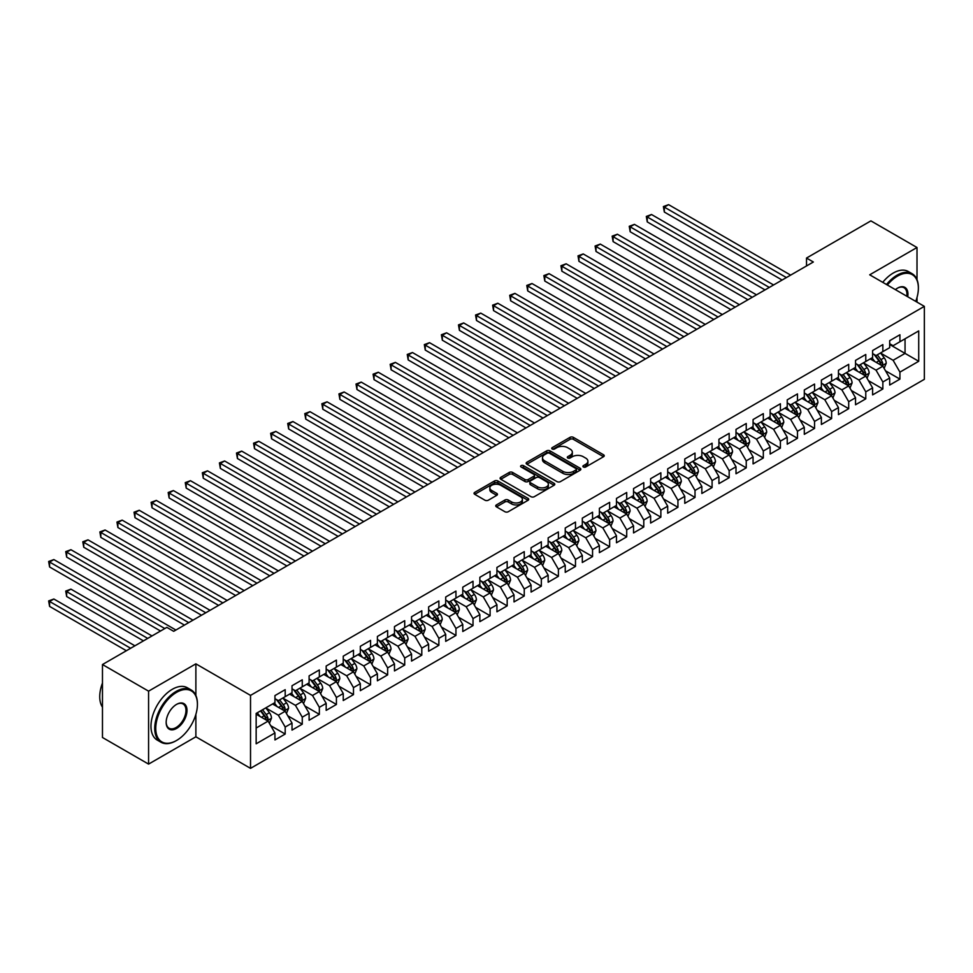 <?xml version="1.0" encoding="UTF-8"?>
<svg xmlns="http://www.w3.org/2000/svg" width="973" height="973" viewBox="0 0 973 973"><rect width="100%" height="100%" fill="white"/><g stroke="black" fill="none" stroke-linecap="round" stroke-linejoin="round"><path stroke-width="1.46" d="M583.386 466.991A1.654 0.961 0 0 0 585.734 466.991L603.54 456.714A2.372 1.374 0 0 0 604.233 455.741A2.372 1.374 0 0 0 603.54 454.78L573.377 437.351A2.372 1.374 0 0 0 570.02 437.351L552.214 447.641A1.654 0.961 0 0 0 551.727 448.322A1.654 0.961 0 0 0 552.214 448.991A1.654 0.961 0 0 0 554.561 448.991L556.86 447.665A7.589 4.379 0 0 1 567.587 447.665L570.105 449.112A7.589 4.379 0 0 1 572.331 452.214A7.589 4.379 0 0 1 570.105 455.303L567.794 456.641A1.654 0.961 0 0 0 567.308 457.31A1.654 0.961 0 0 0 567.794 457.991A1.654 0.961 0 0 0 570.142 457.991L572.452 456.665A7.589 4.379 0 0 1 583.18 456.665L585.697 458.113A7.589 4.379 0 0 1 587.911 461.214A7.589 4.379 0 0 1 585.697 464.303L583.386 465.641A1.654 0.961 0 0 0 582.9 466.31A1.654 0.961 0 0 0 583.386 466.991L583.386 465.641M496.437 504.902A2.372 1.374 0 0 0 495.744 505.875A2.372 1.374 0 0 0 496.437 506.836L504.902 511.725A2.372 1.374 0 0 0 508.259 511.725L528.035 500.304A2.372 1.374 0 0 0 528.728 499.344A2.372 1.374 0 0 0 528.035 498.371L497.86 480.954A2.372 1.374 0 0 0 494.515 480.954L474.727 492.374A2.372 1.374 0 0 0 474.033 493.335A2.372 1.374 0 0 0 474.727 494.308L484.955 500.207A2.372 1.374 0 0 0 488.312 500.207L496.777 495.318A2.372 1.374 0 0 0 497.471 494.357A2.372 1.374 0 0 0 496.777 493.384L491.706 490.465A6.337 3.661 0 0 1 489.845 487.874A6.337 3.661 0 0 1 493.761 484.493A6.337 3.661 0 0 1 500.669 485.284L520.531 496.753A6.337 3.661 0 0 1 522.392 499.344A6.337 3.661 0 0 1 518.475 502.725A6.337 3.661 0 0 1 511.567 501.922L508.259 500.013A2.372 1.374 0 0 0 504.902 500.013L496.437 504.902L496.437 506.836M195.877 695.476L195.877 663.841L148.577 691.158L102.469 664.535L166.845 627.366L173.681 631.307L813.355 262.005L806.52 258.052L806.52 265.945M195.877 663.841L250.523 695.391L924.35 306.361L924.35 379.324L250.523 768.354L250.523 695.391M917.004 279.652L917.004 247.507L869.704 274.812L924.35 306.361M917.004 247.507L870.896 220.883L806.52 258.052M557.03 481.635A2.372 1.374 0 0 0 560.387 481.635L580.163 470.214A2.372 1.374 0 0 0 580.857 469.241A2.372 1.374 0 0 0 580.163 468.281L549.988 450.852A2.372 1.374 0 0 0 546.644 450.852L526.855 462.272A2.372 1.374 0 0 0 526.162 463.245A2.372 1.374 0 0 0 526.855 464.206L557.03 481.635M521.735 467.356A1.654 0.961 0 0 1 523.425 467.587L523.425 465.617L554.099 483.326A2.372 1.374 0 0 1 554.792 484.286A2.372 1.374 0 0 1 554.099 485.259L534.323 496.68A2.372 1.374 0 0 1 530.966 496.68L500.791 479.263L500.791 477.317A2.372 1.374 0 0 0 500.098 478.29A2.372 1.374 0 0 0 500.791 479.263M500.791 477.317L509.256 472.44A2.372 1.374 0 0 1 512.613 472.44L524.848 479.494A2.372 1.374 0 0 0 528.205 479.494L533.812 476.259A2.372 1.374 0 0 0 534.505 475.286A2.372 1.374 0 0 0 533.812 474.325L521.078 466.967A1.654 0.961 0 0 1 520.591 466.286A1.654 0.961 0 0 1 521.613 465.41A1.654 0.961 0 0 1 523.425 465.617M889.687 344.515L905.048 353.394L905.048 338.799L918.719 330.917L899.928 341.754L899.928 334.761L889.687 340.672L889.687 347.677L882.852 351.618L882.852 344.612L872.611 350.535L872.611 357.529L865.775 361.469L865.775 354.476L855.535 360.387L855.535 367.393L848.699 371.333L848.699 364.34L838.458 370.251L838.458 377.244L831.623 381.197L831.623 374.191L821.382 380.102L821.382 387.108L814.547 391.049L814.547 384.055L804.306 389.966L804.306 396.972L797.471 400.912L797.471 393.907L787.23 399.83L787.23 406.823L780.395 410.764L780.395 403.771L770.154 409.682L770.154 416.687L763.319 420.628L763.319 413.622L753.078 419.545L753.078 426.539L746.242 430.492L746.242 423.486L736.002 429.397L736.002 436.403L729.166 440.343L729.166 433.35L718.925 439.261L718.925 446.266L712.09 450.207L712.09 443.202L701.849 449.125L701.849 456.118L695.014 460.059L695.014 453.065L684.773 458.976L684.773 465.982L677.938 469.923L677.938 462.917L667.697 468.84L667.697 475.833L660.862 479.786L660.862 472.781L650.621 478.692L650.621 485.697L643.785 489.638L643.785 482.644L633.545 488.555L633.545 495.561L626.709 499.502L626.709 492.496L616.468 498.419L616.468 505.413L609.633 509.353L609.633 502.36L599.392 508.271L599.392 515.276L592.557 519.217L592.557 512.212L582.316 518.135L582.316 525.128L575.481 529.081L575.481 522.075L565.24 527.986L565.24 534.992L558.405 538.933L558.405 531.939L548.164 537.85L548.164 544.844L541.329 548.796L541.329 541.791L531.088 547.714L531.088 554.707L524.252 558.648L524.252 551.655L514.012 557.565L514.012 564.571L507.176 568.512L507.176 561.506L496.935 567.429L496.935 574.423L490.1 578.363L490.1 571.37L479.859 577.281L479.859 584.287L473.024 588.227L473.024 581.234L462.783 587.145L462.783 594.138L455.948 598.091L455.948 591.085L445.707 596.996L445.707 604.002L438.872 607.943L438.872 600.949L428.631 606.86L428.631 613.866L421.796 617.806L421.796 610.801L411.555 616.724L411.555 623.717L404.719 627.658L404.719 620.665L394.479 626.576L394.479 633.581L387.643 637.522L387.643 630.528L377.402 636.439L377.402 643.433L370.567 647.386L370.567 640.38L360.326 646.291L360.326 653.297L353.491 657.237L353.491 650.244L343.25 656.155L343.25 663.16L336.415 667.101L336.415 660.095L326.174 666.019L326.174 673.012L319.339 676.953L319.339 669.959L309.098 675.87L309.098 682.876L302.262 686.816L302.262 679.811L292.022 685.734L292.022 692.727L285.186 696.68L285.186 689.675L274.945 695.586L274.945 702.591L256.154 713.44L256.154 743.798L274.945 732.961L268.11 721.127L256.154 714.218M918.719 330.917L918.719 361.275L899.928 372.124L893.105 360.29L880.723 353.15M885.503 370.798L899.928 379.117L899.928 372.124M899.928 379.117L889.687 385.04L889.687 378.035L882.852 381.988L876.028 370.154L863.647 363.002M868.427 380.65L882.852 388.981L882.852 381.988M882.852 388.981L872.611 394.892L872.611 387.899L865.775 391.839L858.952 380.005L846.571 372.866M851.351 390.514L865.775 398.845L865.775 391.839M865.775 398.845L855.535 404.756L855.535 397.75L848.699 401.703L841.876 389.869L829.495 382.717M834.275 400.365L848.699 408.696L848.699 401.703M848.699 408.696L838.458 414.62L838.458 407.614L831.623 411.555L824.8 399.733L812.419 392.581M817.198 410.229L831.623 418.56L831.623 411.555M831.623 418.56L821.382 424.471L821.382 417.478L814.547 421.418L807.724 409.584L795.342 402.433M800.122 420.081L814.547 428.412L814.547 421.418M814.547 428.412L804.306 434.335L804.306 427.329L797.471 431.27L790.648 419.448L778.266 412.297M783.046 429.944L797.471 438.276L797.471 431.27M797.471 438.276L787.23 444.187L787.23 437.193L780.395 441.134L773.571 429.3L761.19 422.16M765.97 439.808L780.395 448.139L780.395 441.134M780.395 448.139L770.154 454.05L770.154 447.045L763.319 450.998L756.495 439.164L744.114 432.012M748.894 449.66L763.319 457.991L763.319 450.998M763.319 457.991L753.078 463.914L753.078 456.909L746.242 460.849L739.419 449.027L727.038 441.876M731.818 459.524L746.242 467.855L746.242 460.849M746.242 467.855L736.002 473.766L736.002 466.772L729.166 470.713L722.343 458.879L709.962 451.727M714.741 469.375L729.166 477.707L729.166 470.713M729.166 477.707L718.925 483.63L718.925 476.624L712.09 480.565L705.267 468.743L692.885 461.591M697.665 479.239L712.09 487.57L712.09 480.565M712.09 487.57L701.849 493.481L701.849 486.488L695.014 490.428L688.191 478.594L675.809 471.455M680.589 489.103L695.014 497.434L695.014 490.428M695.014 497.434L684.773 503.345L684.773 496.339L677.938 500.292L671.115 488.458L658.733 481.307M663.513 498.954L677.938 507.286L677.938 500.292M677.938 507.286L667.697 513.209L667.697 506.203L660.862 510.144L654.038 498.31L641.657 491.17M646.437 508.818L660.862 517.149L660.862 510.144M660.862 517.149L650.621 523.06L650.621 516.067L643.785 520.008L636.962 508.174L624.581 501.022M629.361 518.67L643.785 527.001L643.785 520.008M643.785 527.001L633.545 532.924L633.545 525.919L626.709 529.859L619.886 518.037L607.505 510.886M612.285 528.534L626.709 536.865L626.709 529.859M626.709 536.865L616.468 542.776L616.468 535.782L609.633 539.723L602.81 527.889L590.429 520.75M595.208 538.397L609.633 546.729L609.633 539.723M609.633 546.729L599.392 552.64L599.392 545.634L592.557 549.587L585.734 537.753L573.352 530.601M578.132 548.249L592.557 556.58L592.557 549.587M592.557 556.58L582.316 562.491L582.316 555.498L575.481 559.439L568.658 547.604L556.276 540.465M561.056 558.113L575.481 566.444L575.481 559.439M575.481 566.444L565.24 572.355L565.24 565.362L558.405 569.302L551.582 557.468L539.2 550.317M543.98 567.964L558.405 576.296L558.405 569.302M558.405 576.296L548.164 582.219L548.164 575.213L541.329 579.154L534.505 567.332L522.124 560.18M526.904 577.828L541.329 586.16L541.329 579.154M541.329 586.16L531.088 592.071L531.088 585.077L524.252 589.018L517.429 577.184L505.048 570.044M509.828 587.692L524.252 596.011L524.252 589.018M524.252 596.011L514.012 601.934L514.012 594.929L507.176 598.881L500.353 587.047L487.972 579.896M492.752 597.544L507.176 605.875L507.176 598.881M507.176 605.875L496.935 611.786L496.935 604.792L490.1 608.733L483.277 596.899L470.896 589.76M475.675 607.407L490.1 615.739L490.1 608.733M490.1 615.739L479.859 621.65L479.859 614.644L473.024 618.597L466.201 606.763L453.819 599.611M458.599 617.259L473.024 625.59L473.024 618.597M473.024 625.59L462.783 631.513L462.783 624.508L455.948 628.449L449.125 616.627L436.743 609.475M441.523 627.123L455.948 635.454L455.948 628.449M455.948 635.454L445.707 641.365L445.707 634.372L438.872 638.312L432.048 626.478L419.667 619.339M424.447 636.987L438.872 645.306L438.872 638.312M438.872 645.306L428.631 651.229L428.631 644.223L421.796 648.176L414.972 636.342L402.591 629.19M407.371 646.838L421.796 655.17L421.796 648.176M421.796 655.17L411.555 661.081L411.555 654.087L404.719 658.028L397.896 646.194L385.515 639.054M390.295 656.702L404.719 665.033L404.719 658.028M404.719 665.033L394.479 670.944L394.479 663.939L387.643 667.892L380.82 656.057L368.439 648.906M373.218 666.554L387.643 674.885L387.643 667.892M387.643 674.885L377.402 680.808L377.402 673.803L370.567 677.743L363.744 665.921L351.362 658.77M356.142 676.417L370.567 684.749L370.567 677.743M370.567 684.749L360.326 690.66L360.326 683.666L353.491 687.607L346.668 675.773L334.286 668.621M339.066 686.269L353.491 694.6L353.491 687.607M353.491 694.6L343.25 700.524L343.25 693.518L336.415 697.459L329.592 685.637L317.21 678.485M321.99 696.133L336.415 704.464L336.415 697.459M336.415 704.464L326.174 710.375L326.174 703.382L319.339 707.322L312.515 695.488L300.134 688.349M304.914 705.997L319.339 714.328L319.339 707.322M319.339 714.328L309.098 720.239L309.098 713.233L302.262 717.186L295.439 705.352L283.058 698.2M287.838 715.848L302.262 724.18L302.262 717.186M302.262 724.18L292.022 730.103L292.022 723.097L285.186 727.038L278.363 715.216L265.982 708.064M270.762 725.712L285.186 734.043L285.186 727.038M285.186 734.043L274.945 739.954L274.945 732.961M274.945 698.65L278.363 700.621L285.186 696.68M256.154 728.023L268.11 721.127M292.022 688.787L295.439 690.757L302.262 686.816M278.363 715.216L285.186 711.263L272.549 703.966M292.022 723.097L285.186 711.263M309.098 678.935L312.515 680.905L319.339 676.953M295.439 705.352L302.262 701.411L289.626 694.114M309.098 713.233L302.262 701.411M326.174 669.071L329.592 671.042L336.415 667.101M312.515 695.488L319.339 691.548L306.702 684.25M326.174 703.382L319.339 691.548M343.25 659.207L346.668 661.178L353.491 657.237M329.592 685.637L336.415 681.696L323.778 674.398M343.25 693.518L336.415 681.696M360.326 649.356L363.744 651.326L370.567 647.386M346.668 675.773L353.491 671.832L340.854 664.535M360.326 683.666L353.491 671.832M377.402 639.492L380.82 641.462L387.643 637.522M363.744 665.921L370.567 661.968L357.93 654.671M377.402 673.803L370.567 661.968M394.479 629.64L397.896 631.611L404.719 627.658M380.82 656.057L387.643 652.117L375.006 644.819M394.479 663.939L387.643 652.117M411.555 619.777L414.972 621.747L421.796 617.806M397.896 646.194L404.719 642.253L392.083 634.955M411.555 654.087L404.719 642.253M428.631 609.913L432.048 611.895L438.872 607.943M414.972 636.342L421.796 632.401L409.159 625.104M428.631 644.223L421.796 632.401M445.707 600.061L449.125 602.032L455.948 598.091M432.048 626.478L438.872 622.538L426.235 615.24M445.707 634.372L438.872 622.538M462.783 590.197L466.201 592.168L473.024 588.227M449.125 616.627L455.948 612.674L443.311 605.388M462.783 624.508L455.948 612.674M479.859 580.346L483.277 582.316L490.1 578.363M466.201 606.763L473.024 602.822L460.387 595.525M479.859 614.644L473.024 602.822M496.935 570.482L500.353 572.452L507.176 568.512M483.277 596.899L490.1 592.958L477.463 585.661M496.935 604.792L490.1 592.958M514.012 560.618L517.429 562.601L524.252 558.648M500.353 587.047L507.176 583.107L494.539 575.809M514.012 594.929L507.176 583.107M531.088 550.767L534.505 552.737L541.329 548.796M517.429 577.184L524.252 573.243L511.616 565.945M531.088 585.077L524.252 573.243M548.164 540.903L551.582 542.873L558.405 538.933M534.505 567.332L541.329 563.379L528.692 556.094M548.164 575.213L541.329 563.379M565.24 531.051L568.658 533.022L575.481 529.081M551.582 557.468L558.405 553.528L545.768 546.23M565.24 565.362L558.405 553.528M582.316 521.187L585.734 523.158L592.557 519.217M568.658 547.604L575.481 543.664L562.844 536.366M582.316 555.498L575.481 543.664M599.392 511.324L602.81 513.306L609.633 509.353M585.734 537.753L592.557 533.812L579.92 526.515M599.392 545.634L592.557 533.812M616.468 501.472L619.886 503.442L626.709 499.502M602.81 527.889L609.633 523.948L596.996 516.651M616.468 535.782L609.633 523.948M633.545 491.608L636.962 493.579L643.785 489.638M619.886 518.037L626.709 514.085L614.072 506.799M633.545 525.919L626.709 514.085M650.621 481.757L654.038 483.727L660.862 479.786M636.962 508.174L643.785 504.233L631.149 496.935M650.621 516.067L643.785 504.233M667.697 471.893L671.115 473.863L677.938 469.923M654.038 498.31L660.862 494.369L648.225 487.072M667.697 506.203L660.862 494.369M684.773 462.029L688.191 464.012L695.014 460.059M671.115 488.458L677.938 484.518L665.301 477.22M684.773 496.339L677.938 484.518M701.849 452.177L705.267 454.148L712.09 450.207M688.191 478.594L695.014 474.654L682.377 467.356M701.849 486.488L695.014 474.654M718.925 442.314L722.343 444.284L729.166 440.343M705.267 468.743L712.09 464.79L699.453 457.505M718.925 476.624L712.09 464.79M736.002 432.462L739.419 434.432L746.242 430.492M722.343 458.879L729.166 454.938L716.529 447.641M736.002 466.772L729.166 454.938M753.078 422.598L756.495 424.569L763.319 420.628M739.419 449.027L746.242 445.075L733.606 437.777M753.078 456.909L746.242 445.075M770.154 412.747L773.571 414.717L780.395 410.764M756.495 439.164L763.319 435.223L750.682 427.925M770.154 447.045L763.319 435.223M787.23 402.883L790.648 404.853L797.471 400.912M773.571 429.3L780.395 425.359L767.758 418.062M787.23 437.193L780.395 425.359M804.306 393.019L807.724 394.989L814.547 391.049M790.648 419.448L797.471 415.507L784.834 408.21M804.306 427.329L797.471 415.507M821.382 383.167L824.8 385.138L831.623 381.197M807.724 409.584L814.547 405.644L801.91 398.346M821.382 417.478L814.547 405.644M838.458 373.304L841.876 375.274L848.699 371.333M824.8 399.733L831.623 395.78L818.986 388.482M838.458 407.614L831.623 395.78M855.535 363.452L858.952 365.422L865.775 361.469M841.876 389.869L848.699 385.928L836.062 378.631M855.535 397.75L848.699 385.928M872.611 353.588L876.028 355.559L882.852 351.618M858.952 380.005L865.775 376.065L853.139 368.767M872.611 387.899L865.775 376.065M889.687 343.724L893.105 345.707L899.928 341.754M876.028 370.154L882.852 366.213L870.215 358.915M889.687 378.035L882.852 366.213M102.469 664.535L102.469 737.498L148.577 764.109L195.877 736.804L250.523 768.354M148.577 691.158L148.577 764.109M917.004 302.129L917.004 297.483M893.105 360.29L905.048 353.394L918.719 361.275M195.877 736.804L195.877 714.316M584.055 467.222L585.697 466.274A7.589 4.379 0 0 0 587.911 463.184L587.911 461.214M572.331 452.214L572.331 454.184A7.589 4.379 0 0 1 570.105 457.274L568.463 458.222M603.515 456.726L573.377 439.334A2.372 1.374 0 0 0 570.02 439.334L552.871 449.222M580.163 468.281L580.163 470.214L549.988 452.822A2.372 1.374 0 0 0 546.644 452.822L526.892 464.23M575.967 469.923A1.654 0.961 0 0 0 576.454 469.241A1.654 0.961 0 0 0 575.967 468.56L549.49 453.272A1.654 0.961 0 0 0 547.142 453.272L544.71 454.683A7.589 4.379 0 0 0 542.484 457.772A7.589 4.379 0 0 0 544.71 460.874L562.808 471.321A7.589 4.379 0 0 0 573.535 471.321L575.967 469.923L575.967 471.893A1.654 0.961 0 0 0 576.454 471.212L576.454 469.241M542.484 457.772L542.484 459.743A7.589 4.379 0 0 0 544.71 462.844L544.71 460.874M575.967 471.893L573.535 473.292A7.589 4.379 0 0 1 562.808 473.292L544.71 462.844M500.827 479.275L509.256 474.41L509.256 472.44M534.505 475.286L534.505 477.269A2.372 1.374 0 0 1 533.812 478.23L528.205 481.477A2.372 1.374 0 0 1 524.848 481.477L512.613 474.41A2.372 1.374 0 0 0 509.256 474.41M523.425 467.587L554.063 485.272M537.546 486.828A6.337 3.661 0 0 0 544.454 487.619A6.337 3.661 0 0 0 548.371 484.238A6.337 3.661 0 0 0 546.51 481.659L539.516 477.609A2.372 1.374 0 0 0 536.159 477.609L530.553 480.857A2.372 1.374 0 0 0 529.847 481.817A2.372 1.374 0 0 0 530.553 482.79L537.546 486.828L537.546 488.799A6.337 3.661 0 0 0 544.454 489.601A6.337 3.661 0 0 0 548.371 486.208L548.371 484.238M529.847 481.817L529.847 483.8A2.372 1.374 0 0 0 530.553 484.761L530.553 482.79M537.546 488.799L530.553 484.761M522.392 499.344L522.392 501.314A6.337 3.661 0 0 1 518.475 504.695A6.337 3.661 0 0 1 511.567 503.905L508.259 501.983A2.372 1.374 0 0 0 504.902 501.983L496.473 506.86M489.845 487.874L489.845 489.845A6.337 3.661 0 0 0 491.706 492.435L491.706 490.465M496.741 495.342L491.706 492.435M527.998 500.329L497.86 482.924A2.372 1.374 0 0 0 494.515 482.924L474.763 494.32M884.116 368.402L886.233 363.233A6.397 3.697 -120 0 0 884.189 357.784L880.565 352.944M874.788 361.542L872.027 357.869M664.328 251.484L747.957 299.757L630.176 231.756L630.176 226.831L634.445 224.374L756.495 294.831M881.647 365.507L882.779 363.501A6.397 3.697 -120 0 0 880.954 359.657L877.318 354.817M875.25 355.109L879.726 361.092A3.26 1.885 60 0 1 880.322 362.09L882.779 363.501M874.119 354.464L878.899 360.837A6.397 3.697 60 0 1 880.735 364.68L880.857 365.057M786.379 277.573L664.328 207.115L668.597 204.646L790.648 275.116M782.11 280.042L664.328 212.041L664.328 207.115L663.391 206.568L668.597 204.646M664.328 212.041L663.391 206.568M867.04 378.254L869.157 373.085A6.397 3.697 -120 0 0 867.113 367.636L863.489 362.795M857.712 371.406L854.951 367.721M647.252 261.336L730.881 309.621L613.099 241.62L613.099 236.694L617.369 234.225L739.419 304.683M864.571 375.371L865.702 373.364A6.397 3.697 -120 0 0 863.878 369.509L860.241 364.668M858.174 364.972L862.65 370.956A3.26 1.885 60 0 1 863.246 371.941L865.702 373.364M857.043 364.328L861.823 370.701A6.397 3.697 60 0 1 863.659 374.544L863.781 374.909M849.964 388.118L852.08 382.948A6.397 3.697 -120 0 0 850.037 377.5L846.413 372.659M840.636 381.27L837.875 377.585M630.176 271.199L713.805 319.472L596.023 251.484L596.023 246.546L600.292 244.089L722.343 314.547M847.495 385.223L848.626 383.216A6.397 3.697 -120 0 0 846.802 379.373L843.165 374.532M841.098 374.836L845.573 380.808A3.26 1.885 60 0 1 846.169 381.805L848.626 383.216M839.967 374.179L844.746 380.552A6.397 3.697 60 0 1 846.583 384.408L846.705 384.773M769.302 287.436L647.252 216.979L651.521 214.51L773.571 284.967M765.033 289.905L647.252 221.905L647.252 216.979L646.315 216.432L651.521 214.51M647.252 221.905L646.315 216.432M752.226 297.288L629.239 226.295L634.445 224.374M630.176 231.756L629.239 226.295M915.727 301.387A29.458 17.015 120 0 0 918.378 288.13A29.458 17.015 120 0 0 897.544 276.101A29.458 17.015 120 0 0 887.376 285.016M886.488 284.505A30.187 17.429 -60 0 1 897.033 275.213A30.187 17.429 -60 0 1 912.127 273.717A30.187 17.429 -60 0 1 918.378 287.534A30.187 17.429 -60 0 1 918.366 287.838M895.379 289.638A14.729 8.502 -60 0 1 897.544 288.13L897.544 288.13A14.729 8.502 -60 0 1 907.724 296.765M906.775 296.218A14.011 8.088 120 0 0 904.026 287.728A14.011 8.088 120 0 0 897.276 288.276M882.73 282.34A30.187 17.429 -60 0 1 893.275 273.036A30.187 17.429 -60 0 1 908.368 271.54L912.127 273.717M176.077 740.745L176.587 740.453A29.458 17.015 120 0 0 197.422 704.367A29.458 17.015 120 0 0 176.587 692.338A29.458 17.015 120 0 0 155.753 728.424A29.458 17.015 120 0 0 176.587 740.453L176.077 740.745A30.187 17.429 -60 0 1 160.983 742.241A30.187 17.429 -60 0 1 156.349 718.05A30.187 17.429 -60 0 1 176.077 691.45A30.187 17.429 -60 0 1 191.17 689.954A30.187 17.429 -60 0 1 197.422 703.771A30.187 17.429 -60 0 1 197.422 704.075M176.587 704.367L176.587 704.367A14.729 8.502 -60 0 1 186.998 710.375A14.729 8.502 -60 0 1 176.587 728.424A14.729 8.502 -60 0 1 166.164 722.404A14.729 8.502 -60 0 1 176.587 704.367L176.587 704.367M166.176 722.1A14.011 8.088 120 0 0 169.071 728.23A14.011 8.088 120 0 0 176.077 727.536A14.011 8.088 120 0 0 185.223 715.191A14.011 8.088 120 0 0 183.07 703.966A14.011 8.088 120 0 0 176.32 704.513M102.469 707.164A30.187 17.429 -60 0 1 102.469 683.034M160.983 742.241L157.225 740.076A30.187 17.429 -60 0 1 152.591 715.885A30.187 17.429 -60 0 1 172.318 689.285A30.187 17.429 -60 0 1 187.412 687.789L191.17 689.954M832.888 397.969L835.004 392.812A6.397 3.697 -120 0 0 832.961 387.351L829.337 382.511M823.559 391.122L820.798 387.449M613.099 281.051L696.729 329.336L578.947 261.336L578.947 256.41L583.216 253.941L705.267 324.41M830.419 395.087L831.55 393.08A6.397 3.697 -120 0 0 829.726 389.224L826.089 384.384M824.022 384.688L828.497 390.672A3.26 1.885 60 0 1 829.093 391.657L831.55 393.08M822.89 384.043L827.67 390.416A6.397 3.697 60 0 1 829.507 394.26L829.628 394.637M815.812 407.833L817.928 402.664A6.397 3.697 -120 0 0 815.885 397.215L812.26 392.374M806.483 400.985L803.722 397.3M596.023 290.915L679.653 339.2L561.871 271.199L561.871 266.274L566.14 263.805L688.191 334.262M813.343 404.95L814.474 402.944A6.397 3.697 -120 0 0 812.65 399.088L809.013 394.247M806.945 394.551L811.421 400.523A3.26 1.885 60 0 1 812.017 401.521L814.474 402.944M805.814 393.895L810.594 400.268A6.397 3.697 60 0 1 812.431 404.123L812.552 404.488M735.15 307.152L612.163 236.147L617.369 234.225M613.099 241.62L612.163 236.147M718.074 317.016L595.087 246.011L600.292 244.089M596.023 251.484L595.087 246.011M798.736 417.685L800.852 412.528A6.397 3.697 -120 0 0 798.809 407.079L795.184 402.226M789.407 410.837L786.646 407.164M578.947 300.779L662.577 349.052L544.795 281.051L544.795 276.125L549.064 273.656L671.115 344.126M796.267 414.802L797.398 412.795A6.397 3.697 -120 0 0 795.573 408.952L791.937 404.111M789.869 404.403L794.345 410.387A3.26 1.885 60 0 1 794.941 411.372L797.398 412.795M788.738 403.759L793.518 410.132A6.397 3.697 60 0 1 795.355 413.975L795.476 414.352M700.998 326.867L578.011 255.863L583.216 253.941M578.947 261.336L578.011 255.863M781.66 427.548L783.776 422.379A6.397 3.697 -120 0 0 781.733 416.931L778.108 412.09M772.331 420.701L769.57 417.016M561.871 310.63L645.5 358.915L527.719 290.915L527.719 285.989L531.988 283.52L654.038 353.977M779.191 424.666L780.322 422.659A6.397 3.697 -120 0 0 778.497 418.804L774.861 413.963M772.793 414.267L777.269 420.251A3.26 1.885 60 0 1 777.865 421.236L780.322 422.659M771.662 413.61L776.442 419.995A6.397 3.697 60 0 1 778.278 423.839L778.4 424.204M683.922 336.731L560.934 265.726L566.14 263.805M561.871 271.199L560.934 265.726M764.583 437.412L766.7 432.243A6.397 3.697 -120 0 0 764.656 426.794L761.032 421.954M755.255 430.565L752.494 426.879M544.795 320.494L628.424 368.767L510.643 300.779L510.643 295.841L514.912 293.384L636.962 363.841M762.114 434.517L763.246 432.511A6.397 3.697 -120 0 0 761.421 428.667L757.785 423.827M755.717 424.131L760.193 430.102A3.26 1.885 60 0 1 760.789 431.1L763.246 432.511M754.586 423.474L759.366 429.847A6.397 3.697 60 0 1 761.202 433.703L761.324 434.067M747.507 447.264L749.624 442.095A6.397 3.697 -120 0 0 747.58 436.646L743.956 431.805M738.179 440.416L735.418 436.743M527.719 330.346L611.348 378.631L493.566 310.63L493.566 305.704L497.835 303.235L619.886 373.705M745.038 444.381L746.169 442.374A6.397 3.697 -120 0 0 744.345 438.519L740.708 433.678M738.641 433.982L743.117 439.966A3.26 1.885 60 0 1 743.713 440.951L746.169 442.374M737.51 433.338L742.29 439.711A6.397 3.697 60 0 1 744.126 443.554L744.248 443.931M730.431 457.128L732.547 451.959A6.397 3.697 -120 0 0 730.504 446.51L726.88 441.669M721.102 450.28L718.342 446.595M510.643 340.209L594.272 388.482L476.49 320.494L476.49 315.568L480.759 313.099L602.81 383.557M727.962 454.245L729.093 452.226A6.397 3.697 -120 0 0 727.269 448.383L723.632 443.542M721.565 443.846L726.04 449.818A3.26 1.885 60 0 1 726.636 450.815L729.093 452.226M720.434 443.189L725.213 449.562A6.397 3.697 60 0 1 727.05 453.418L727.172 453.783M713.355 466.979L715.471 461.822A6.397 3.697 -120 0 0 713.428 456.373L709.804 451.521M704.026 460.132L701.265 456.459M493.566 350.073L577.196 398.346L459.414 330.346L459.414 325.42L463.683 322.951L585.734 393.42M710.886 464.097L712.017 462.09A6.397 3.697 -120 0 0 710.193 458.247L706.556 453.394M704.488 453.698L708.964 459.682A3.26 1.885 60 0 1 709.56 460.667L712.017 462.09M703.357 453.053L708.137 459.426A6.397 3.697 60 0 1 709.974 463.27L710.095 463.647M696.279 476.843L698.395 471.674A6.397 3.697 -120 0 0 696.352 466.225L692.727 461.384M686.95 469.995L684.189 466.31M476.49 359.925L560.12 408.21L442.338 340.209L442.338 335.284L446.607 332.815L568.658 403.272M693.81 473.96L694.941 471.954A6.397 3.697 -120 0 0 693.117 468.098L689.48 463.257M687.412 463.562L691.888 469.545A3.26 1.885 60 0 1 692.484 470.531L694.941 471.954M686.281 462.905L691.061 469.278A6.397 3.697 60 0 1 692.898 473.133L693.019 473.498M679.203 486.707L681.319 481.538A6.397 3.697 -120 0 0 679.276 476.089L675.651 471.248M669.874 479.859L667.113 476.174M459.414 369.789L543.043 418.062L425.262 350.073L425.262 345.135L429.531 342.678L551.582 413.136M676.734 483.812L677.865 481.805A6.397 3.697 -120 0 0 676.04 477.962L672.404 473.121M670.336 473.413L674.812 479.397A3.26 1.885 60 0 1 675.408 480.394L677.865 481.805M669.205 472.769L673.985 479.142A6.397 3.697 60 0 1 675.821 482.997L675.943 483.362M662.126 496.558L664.243 491.389A6.397 3.697 -120 0 0 662.199 485.941L658.575 481.1M652.798 489.711L650.037 486.038M442.338 379.64L525.967 427.925L408.186 359.925L408.186 354.999L412.455 352.53L534.505 423M659.658 493.676L660.789 491.669A6.397 3.697 -120 0 0 658.964 487.814L655.328 482.973M653.26 483.277L657.736 489.261A3.26 1.885 60 0 1 658.332 490.246L660.789 491.669M652.129 482.632L656.909 489.005A6.397 3.697 60 0 1 658.745 492.849L658.867 493.226M645.05 506.422L647.167 501.253A6.397 3.697 -120 0 0 645.123 495.804L641.499 490.964M635.722 499.575L632.961 495.889M425.262 389.504L508.891 437.777L391.11 369.789L391.11 364.851L395.379 362.394L517.429 432.851M642.581 503.54L643.712 501.521A6.397 3.697 -120 0 0 641.888 497.677L638.252 492.837M636.184 493.141L640.66 499.113A3.26 1.885 60 0 1 641.256 500.11L643.712 501.521M635.053 492.484L639.833 498.857A6.397 3.697 60 0 1 641.669 502.713L641.791 503.077M627.974 516.274L630.09 511.117A6.397 3.697 -120 0 0 628.047 505.668L624.423 500.815M618.646 509.426L615.885 505.753M408.186 399.368L491.815 447.641L374.033 379.64L374.033 374.714L378.302 372.245L500.353 442.715M625.505 513.391L626.636 511.384A6.397 3.697 -120 0 0 624.812 507.541L621.175 502.688M619.108 502.992L623.584 508.976A3.26 1.885 60 0 1 624.18 509.961L626.636 511.384M617.977 502.348L622.756 508.721A6.397 3.697 60 0 1 624.593 512.564L624.715 512.941M610.898 526.138L613.014 520.969A6.397 3.697 -120 0 0 610.971 515.52L607.347 510.679M601.569 519.29L598.809 515.605M391.11 409.219L474.739 457.505L356.957 389.504L356.957 384.578L361.226 382.109L483.277 452.567M608.429 523.255L609.56 521.248A6.397 3.697 -120 0 0 607.736 517.393L604.099 512.552M602.032 512.856L606.507 518.84A3.26 1.885 60 0 1 607.103 519.825L609.56 521.248M600.9 512.199L605.68 518.573A6.397 3.697 60 0 1 607.517 522.428L607.639 522.793M593.822 536.001L595.938 530.832A6.397 3.697 -120 0 0 593.895 525.384L590.27 520.543M584.493 529.154L581.732 525.469M374.033 419.083L457.663 467.356L339.881 399.368L339.881 394.43L344.15 391.973L466.201 462.43M591.353 533.107L592.484 531.1A6.397 3.697 -120 0 0 590.66 527.257L587.023 522.416M584.955 522.708L589.431 528.692A3.26 1.885 60 0 1 590.027 529.689L592.484 531.1M583.824 522.063L588.604 528.436A6.397 3.697 60 0 1 590.441 532.292L590.562 532.657M576.746 545.853L578.862 540.684A6.397 3.697 -120 0 0 576.819 535.235L573.194 530.394M567.417 539.006L564.656 535.32M356.957 428.935L440.587 477.22L322.805 409.219L322.805 404.294L327.074 401.825L449.125 472.282M574.277 542.97L575.408 540.964A6.397 3.697 -120 0 0 573.584 537.108L569.947 532.267M567.879 532.572L572.355 538.556A3.26 1.885 60 0 1 572.951 539.541L575.408 540.964M566.748 531.927L571.528 538.3A6.397 3.697 60 0 1 573.365 542.143L573.486 542.52M559.67 555.717L561.786 550.548A6.397 3.697 -120 0 0 559.743 545.099L556.118 540.258M550.341 548.869L547.58 545.184M339.881 438.799L423.51 487.072L305.729 419.083L305.729 414.145L309.998 411.688L432.048 482.146M557.201 552.834L558.332 550.815A6.397 3.697 -120 0 0 556.507 546.972L552.871 542.131M550.803 542.435L555.279 548.407A3.26 1.885 60 0 1 555.875 549.404L558.332 550.815M549.672 541.779L554.452 548.152A6.397 3.697 60 0 1 556.288 552.007L556.41 552.372M542.593 565.568L544.71 560.412A6.397 3.697 -120 0 0 542.666 554.963L539.042 550.11M533.265 558.721L530.504 555.048M322.805 448.662L406.434 496.935L288.653 428.935L288.653 424.009L292.922 421.54L414.972 492.01M540.124 562.686L541.256 560.679A6.397 3.697 -120 0 0 539.431 556.836L535.795 551.983M533.727 552.287L538.203 558.271A3.26 1.885 60 0 1 538.799 559.256L541.256 560.679M532.596 551.642L537.376 558.016A6.397 3.697 60 0 1 539.212 561.859L539.334 562.236M525.517 575.432L527.634 570.263A6.397 3.697 -120 0 0 525.59 564.814L521.966 559.974M516.189 568.585L513.428 564.899M305.729 458.514L389.358 506.799L271.576 438.799L271.576 433.873L275.846 431.404L397.896 501.861M523.048 572.55L524.179 570.543A6.397 3.697 -120 0 0 522.355 566.687L518.718 561.847M516.651 562.151L521.127 568.135A3.26 1.885 60 0 1 521.723 569.12L524.179 570.543M515.52 561.494L520.3 567.867A6.397 3.697 60 0 1 522.136 571.723L522.258 572.088M508.441 585.296L510.557 580.127A6.397 3.697 -120 0 0 508.514 574.678L504.89 569.837M499.113 578.449L496.352 574.763M288.653 468.378L372.282 516.651L254.5 448.662L254.5 443.724L258.769 441.268L380.82 511.725M505.972 582.401L507.103 580.394A6.397 3.697 -120 0 0 505.279 576.551L501.642 571.71M499.575 572.002L504.05 577.986A3.26 1.885 60 0 1 504.646 578.984L507.103 580.394M498.444 571.358L503.223 577.731A6.397 3.697 60 0 1 505.06 581.574L505.182 581.951M491.365 595.148L493.481 589.979A6.397 3.697 -120 0 0 491.438 584.53L487.814 579.689M482.036 588.3L479.275 584.615M271.576 478.23L355.206 526.515L237.424 458.514L237.424 453.588L241.693 451.119L363.744 521.577M488.896 592.265L490.027 590.258A6.397 3.697 -120 0 0 488.203 586.403L484.566 581.562M482.499 581.866L486.974 587.85A3.26 1.885 60 0 1 487.57 588.835L490.027 590.258M481.367 581.222L486.147 587.595A6.397 3.697 60 0 1 487.984 591.438L488.105 591.815M474.289 605.011L476.405 599.842A6.397 3.697 -120 0 0 474.362 594.394L470.737 589.553M464.96 598.164L462.199 594.479M254.5 488.093L338.13 536.366L220.348 468.378L220.348 463.44L224.617 460.983L346.668 531.44M471.82 602.129L472.951 600.11A6.397 3.697 -120 0 0 471.127 596.267L467.49 591.426M465.422 591.73L469.898 597.702A3.26 1.885 60 0 1 470.494 598.699L472.951 600.11M464.291 591.073L469.071 597.446A6.397 3.697 60 0 1 470.908 601.302L471.029 601.667M457.213 614.863L459.329 609.706A6.397 3.697 -120 0 0 457.286 604.245L453.661 599.404M447.884 608.016L445.123 604.342M237.424 497.957L321.054 546.23L203.272 478.23L203.272 473.304L207.541 470.835L329.592 541.304M454.744 611.981L455.875 609.974A6.397 3.697 -120 0 0 454.05 606.13L450.414 601.278M448.346 601.582L452.822 607.566A3.26 1.885 60 0 1 453.418 608.551L455.875 609.974M447.215 600.937L451.995 607.31A6.397 3.697 60 0 1 453.832 611.153L453.953 611.531M440.137 624.727L442.253 619.558A6.397 3.697 -120 0 0 440.21 614.109L436.585 609.268M430.808 617.879L428.047 614.194M220.348 507.809L303.977 556.094L186.196 488.093L186.196 483.167L190.465 480.698L312.515 551.156M437.668 621.844L438.799 619.837A6.397 3.697 -120 0 0 436.974 615.982L433.338 611.141M431.27 611.445L435.746 617.429A3.26 1.885 60 0 1 436.342 618.414L438.799 619.837M430.139 610.789L434.919 617.162A6.397 3.697 60 0 1 436.755 621.017L436.877 621.382M423.06 634.591L425.177 629.422A6.397 3.697 -120 0 0 423.133 623.973L419.509 619.132M413.732 627.731L410.971 624.058M203.272 517.672L286.901 565.945L169.12 497.945L169.12 493.019L173.389 490.562L295.439 561.02M420.591 631.696L421.723 629.689A6.397 3.697 -120 0 0 419.898 625.846L416.262 621.005M414.194 621.297L418.67 627.281A3.26 1.885 60 0 1 419.266 628.278L421.723 629.689M413.063 620.652L417.843 627.026A6.397 3.697 60 0 1 419.679 630.869L419.801 631.246M666.846 346.583L543.858 275.59L549.064 273.656M544.795 281.051L543.858 275.59M649.769 356.446L526.782 285.442L531.988 283.52M527.719 290.915L526.782 285.442M632.693 366.31L509.706 295.306L514.912 293.384M510.643 300.779L509.706 295.306M615.617 376.162L492.63 305.157L497.835 303.235M493.566 310.63L492.63 305.157M598.541 386.026L475.554 315.021L480.759 313.099M476.49 320.494L475.554 315.021M581.465 395.877L458.478 324.885L463.683 322.951M459.414 330.346L458.478 324.885M564.389 405.741L441.401 334.736L446.607 332.815M442.338 340.209L441.401 334.736M547.312 415.605L424.325 344.6L429.531 342.678M425.262 350.073L424.325 344.6M530.236 425.456L407.249 354.452L412.455 352.53M408.186 359.925L407.249 354.452M513.16 435.32L390.173 364.316L395.379 362.394M391.11 369.789L390.173 364.316M496.084 445.172L373.097 374.167L378.302 372.245M374.033 379.64L373.097 374.167M479.008 455.036L356.021 384.031L361.226 382.109M356.957 389.504L356.021 384.031M461.932 464.899L338.945 393.895L344.15 391.973M339.881 399.368L338.945 393.895M444.856 474.751L321.868 403.746L327.074 401.825M322.805 409.219L321.868 403.746M427.779 484.615L304.792 413.61L309.998 411.688M305.729 419.083L304.792 413.61M410.703 494.466L287.716 423.462L292.922 421.54M288.653 428.935L287.716 423.462M393.627 504.33L270.64 433.326L275.846 431.404M271.576 438.799L270.64 433.326M376.551 514.194L253.564 443.189L258.769 441.268M254.5 448.662L253.564 443.189M359.475 524.046L236.488 453.041L241.693 451.119M237.424 458.514L236.488 453.041M342.399 533.909L219.412 462.905L224.617 460.983M220.348 468.378L219.412 462.905M325.323 543.761L202.335 472.756L207.541 470.835M203.272 478.23L202.335 472.756M405.984 644.442L408.101 639.273A6.397 3.697 -120 0 0 406.057 633.824L402.433 628.984M396.656 637.595L393.895 633.91M186.196 527.524L269.825 575.809L152.043 507.809L152.043 502.883L156.312 500.414L278.363 570.871M403.515 641.56L404.646 639.553A6.397 3.697 -120 0 0 402.81 635.697L399.185 630.857M397.118 631.161L401.594 637.145A3.26 1.885 60 0 1 402.19 638.13L404.646 639.553M395.987 630.516L400.767 636.889A6.397 3.697 60 0 1 402.603 640.733L402.725 641.098M308.246 553.625L185.259 482.62L190.465 480.698M186.196 488.093L185.259 482.62M388.908 654.306L391.024 649.137A6.397 3.697 -120 0 0 388.981 643.688L385.357 638.847M379.579 647.459L376.819 643.773M169.12 537.388L252.749 585.661L134.967 517.672L134.967 512.735L139.236 510.278L261.287 580.735M386.439 651.411L387.57 649.405A6.397 3.697 -120 0 0 385.734 645.561L382.109 640.721M380.042 641.025L384.517 646.996A3.26 1.885 60 0 1 385.113 647.994L387.57 649.405M378.911 640.368L383.69 646.741A6.397 3.697 60 0 1 385.527 650.596L385.649 650.961M291.17 563.476L168.183 492.484L173.389 490.562M169.12 497.945L168.183 492.484M371.832 664.158L373.948 659.001A6.397 3.697 -120 0 0 371.905 653.54L368.281 648.699M362.503 657.31L359.742 653.637M152.043 547.24L235.673 595.525L117.891 527.524L117.891 522.598L122.16 520.129L244.211 590.599M369.363 661.275L370.494 659.268A6.397 3.697 -120 0 0 368.658 655.413L365.033 650.572M362.965 650.876L367.441 656.86A3.26 1.885 60 0 1 368.037 657.845L370.494 659.268M361.834 650.232L366.614 656.605A6.397 3.697 60 0 1 368.451 660.448L368.572 660.825M274.094 573.34L151.107 502.336L156.312 500.414M152.043 507.809L151.107 502.336M354.756 674.021L356.872 668.852A6.397 3.697 -120 0 0 354.829 663.404L351.204 658.563M345.427 667.174L342.666 663.489M134.967 557.103L218.597 605.388L100.815 537.388L100.815 532.462L105.084 529.993L227.135 600.45M352.287 671.139L353.418 669.132A6.397 3.697 -120 0 0 351.581 665.277L347.957 660.436M345.889 660.74L350.365 666.712A3.26 1.885 60 0 1 350.961 667.709L353.418 669.132M344.758 660.083L349.538 666.456A6.397 3.697 60 0 1 351.375 670.312L351.496 670.677M257.018 583.204L134.031 512.199L139.236 510.278M134.967 517.672L134.031 512.199M337.68 683.873L339.796 678.716A6.397 3.697 -120 0 0 337.753 673.267L334.128 668.415M328.351 677.026L325.59 673.352M117.891 566.967L201.52 615.24L83.739 547.24L83.739 542.314L88.008 539.845L210.059 610.314M335.211 680.991L336.342 678.984A6.397 3.697 -120 0 0 334.505 675.14L330.881 670.3M328.813 670.592L333.289 676.576A3.26 1.885 60 0 1 333.885 677.561L336.342 678.984M327.682 669.947L332.462 676.32A6.397 3.697 60 0 1 334.298 680.163L334.42 680.541M239.942 593.056L116.955 522.051L122.16 520.129M117.891 527.524L116.955 522.051M320.604 693.737L322.72 688.568A6.397 3.697 -120 0 0 320.676 683.119L317.052 678.278M311.275 686.889L308.514 683.204M100.815 576.819L184.444 625.104L66.663 557.103L66.663 552.178L70.932 549.709L192.982 620.166M318.135 690.854L319.266 688.848A6.397 3.697 -120 0 0 317.429 684.992L313.805 680.151M311.737 680.455L316.213 686.439A3.26 1.885 60 0 1 316.809 687.425L319.266 688.848M310.606 679.799L315.386 686.184A6.397 3.697 60 0 1 317.222 690.027L317.344 690.392M222.866 602.919L99.878 531.915L105.084 529.993M100.815 537.388L99.878 531.915M303.527 703.601L305.644 698.432A6.397 3.697 -120 0 0 303.6 692.983L299.976 688.142M294.199 696.753L291.438 693.068M83.739 586.683L160.533 631.015L49.587 566.967L49.587 562.029L53.856 559.572L175.906 630.03M301.058 700.706L302.189 698.699A6.397 3.697 -120 0 0 300.353 694.856L296.729 690.015M294.661 690.319L299.137 696.291A3.26 1.885 60 0 1 299.733 697.288L302.189 698.699M293.53 689.662L298.31 696.036A6.397 3.697 60 0 1 300.146 699.891L300.268 700.256M205.79 612.771L82.802 541.779L88.008 539.845M83.739 547.24L82.802 541.779M286.451 713.452L288.567 708.283A6.397 3.697 -120 0 0 286.524 702.834L282.9 697.994M277.123 706.605L274.362 702.932M151.995 635.941L70.932 589.139L66.663 591.608L66.663 596.534L143.457 640.879M283.982 710.57L285.113 708.563A6.397 3.697 -120 0 0 283.277 704.707L279.652 699.867M277.585 700.171L282.061 706.155A3.26 1.885 60 0 1 282.656 707.14L285.113 708.563M276.454 699.526L281.233 705.899A6.397 3.697 60 0 1 283.07 709.743L283.192 710.12M66.663 596.534L65.726 591.073L147.726 638.41M65.726 591.073L70.932 589.139M188.713 622.635L65.726 551.63L70.932 549.709M66.663 557.103L65.726 551.63M269.375 723.316L271.491 718.147A6.397 3.697 -120 0 0 269.448 712.698L265.824 707.858M260.046 716.469L257.286 712.783M134.919 645.804L53.856 599.003L49.587 601.472L49.587 606.398L126.381 650.73M266.906 720.434L268.037 718.427A6.397 3.697 -120 0 0 266.201 714.571L262.576 709.731M260.971 710.655L264.984 716.006A3.26 1.885 60 0 1 265.58 717.004L268.037 718.427M260.533 710.91L264.157 715.751A6.397 3.697 60 0 1 265.994 719.606L266.115 719.971M49.587 606.398L48.65 600.925L130.65 648.273M48.65 600.925L53.856 599.003M164.802 628.546L48.65 561.494L53.856 559.572M49.587 566.967L48.65 561.494M585.697 466.274L585.697 464.303M567.794 457.991L567.794 456.641M570.105 457.274L570.105 455.303M552.214 448.991L552.214 447.641M570.02 439.334L570.02 437.351M573.377 439.334L573.377 437.351M603.54 456.714L603.54 454.78M526.855 464.206L526.855 462.272M546.644 452.822L546.644 450.852M549.988 452.822L549.988 450.852M562.808 473.292L562.808 471.321M573.535 473.292L573.535 471.321M512.613 474.41L512.613 472.44M524.848 481.477L524.848 479.494M528.205 481.477L528.205 479.494M533.812 478.23L533.812 476.259M554.099 485.259L554.099 483.326M504.902 501.983L504.902 500.013M508.259 501.983L508.259 500.013M511.567 503.905L511.567 501.922M496.777 495.318L496.777 493.384M474.727 494.308L474.727 492.374M494.515 482.924L494.515 480.954M497.86 482.924L497.86 480.954M528.035 500.304L528.035 498.371M882.049 365.739L886.196 363.355M880.954 359.657L884.189 357.784M876.223 362.382L878.899 360.837M864.973 375.602L869.12 373.206M863.878 369.509L867.113 367.636M859.147 372.233L861.823 370.701M847.897 385.466L852.044 383.07M846.802 379.373L850.037 377.5M842.071 382.097L844.746 380.552M830.82 395.318L834.968 392.934M829.726 389.224L832.961 387.351M824.995 391.961L827.67 390.416M813.744 405.182L817.892 402.786M812.65 399.088L815.885 397.215M807.918 401.813L810.594 400.268M796.668 415.033L800.815 412.649M795.573 408.952L798.809 407.079M790.842 411.676L793.518 410.132M779.592 424.897L783.739 422.501M778.497 418.804L781.733 416.931M773.766 421.528L776.442 419.995M762.516 434.761L766.663 432.365M761.421 428.667L764.656 426.794M756.69 431.392L759.366 429.847M745.44 444.612L749.587 442.229M744.345 438.519L747.58 436.646M739.614 441.256L742.29 439.711M728.363 454.476L732.511 452.08M727.269 448.383L730.504 446.51M722.538 451.107L725.213 449.562M711.287 464.328L715.435 461.944M710.193 458.247L713.428 456.373M705.461 460.971L708.137 459.426M694.211 474.192L698.359 471.796M693.117 468.098L696.352 466.225M688.385 470.823L691.061 469.278M677.135 484.055L681.282 481.659M676.04 477.962L679.276 476.089M671.309 480.686L673.985 479.142M660.059 493.907L664.206 491.523M658.964 487.814L662.199 485.941M654.233 490.55L656.909 489.005M642.983 503.771L647.13 501.375M641.888 497.677L645.123 495.804M637.157 500.402L639.833 498.857M625.907 513.622L630.054 511.239M624.812 507.541L628.047 505.668M620.081 510.266L622.756 508.721M608.83 523.486L612.978 521.09M607.736 517.393L610.971 515.52M603.005 520.117L605.68 518.573M591.754 533.35L595.902 530.954M590.66 527.257L593.895 525.384M585.928 529.981L588.604 528.436M574.678 543.202L578.826 540.818M573.584 537.108L576.819 535.235M568.852 539.845L571.528 538.3M557.602 553.065L561.749 550.669M556.507 546.972L559.743 545.099M551.776 549.696L554.452 548.152M540.526 562.917L544.673 560.533M539.431 556.836L542.666 554.963M534.7 559.56L537.376 558.016M523.45 572.781L527.597 570.385M522.355 566.687L525.59 564.814M517.624 569.412L520.3 567.867M506.374 582.632L510.521 580.249M505.279 576.551L508.514 574.678M500.548 579.276L503.223 577.731M489.297 592.496L493.445 590.112M488.203 586.403L491.438 584.53M483.472 589.139L486.147 587.595M472.221 602.36L476.369 599.964M471.127 596.267L474.362 594.394M466.395 598.991L469.071 597.446M455.145 612.212L459.292 609.828M454.05 606.13L457.286 604.245M449.319 608.855L451.995 607.31M438.069 622.075L442.216 619.679M436.974 615.982L440.21 614.109M432.243 618.706L434.919 617.162M420.993 631.927L425.14 629.543M419.898 625.846L423.133 623.973M415.167 628.57L417.843 627.026M403.917 641.791L408.064 639.395M402.81 635.697L406.057 633.824M398.091 638.422L400.767 636.889M386.84 651.655L390.988 649.259M385.734 645.561L388.981 643.688M381.015 648.286L383.69 646.741M369.764 661.506L373.912 659.122M368.658 655.413L371.905 653.54M363.938 658.149L366.614 656.605M352.688 671.37L356.836 668.974M351.581 665.277L354.829 663.404M346.862 668.001L349.538 666.456M335.612 681.222L339.759 678.838M334.505 675.14L337.753 673.267M329.786 677.865L332.462 676.32M318.536 691.085L322.683 688.689M317.429 684.992L320.676 683.119M312.71 687.716L315.386 686.184M301.46 700.949L305.607 698.553M300.353 694.856L303.6 692.983M295.634 697.58L298.31 696.036M284.384 710.801L288.531 708.417M283.277 704.707L286.524 702.834M278.558 707.444L281.233 705.899M267.307 720.665L271.455 718.269M266.201 714.571L269.448 712.698M261.482 717.296L264.157 715.751"/></g></svg>

